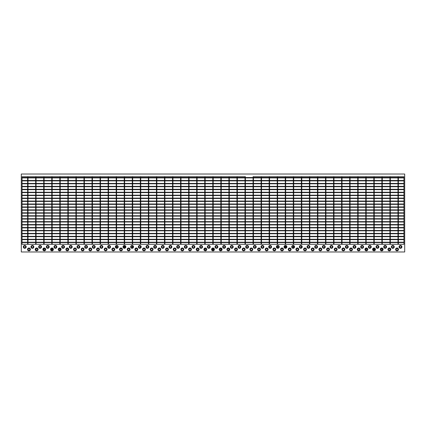 <?xml version="1.0" encoding="UTF-8"?>
<svg xmlns="http://www.w3.org/2000/svg" width="426" height="426" viewBox="0 0 426 426"><rect width="100%" height="100%" fill="white"/><g stroke="black" fill="none" stroke-linecap="round" stroke-linejoin="round"><path stroke-width="0.64" d="M253.449 244.311L253.065 244.311L253.065 176.705L253.449 176.705L253.449 244.311M261.5 244.311L261.117 244.311L261.117 176.705L261.5 176.705L261.5 244.311M269.551 244.311L269.168 244.311L269.168 176.705L269.551 176.705L269.551 244.311M269.551 246.18L269.551 247.554M277.603 244.311L277.219 244.311L277.219 176.705L277.603 176.705L277.603 244.311M277.219 246.18L277.219 247.554M277.603 245.994L277.603 247.74M285.654 244.311L285.271 244.311L285.271 176.705L285.654 176.705L285.654 244.311M285.271 245.994L285.271 247.74M285.654 245.994L285.654 247.74M293.706 244.311L293.322 244.311L293.322 176.705L293.706 176.705L293.706 244.311M293.322 245.994L293.322 247.74M293.706 246.18L293.706 247.554M301.757 244.311L301.374 244.311L301.374 176.705L301.757 176.705L301.757 244.311M301.374 246.18L301.374 247.554M309.808 244.311L309.425 244.311L309.425 176.705L309.808 176.705L309.808 244.311M317.86 244.311L317.476 244.311L317.476 176.705L317.86 176.705L317.86 244.311M325.911 244.311L325.528 244.311L325.528 176.705L325.911 176.705L325.911 244.311M333.963 244.311L333.579 244.311L333.579 176.705L333.963 176.705L333.963 244.311M342.014 244.311L341.631 244.311L341.631 176.705L342.014 176.705L342.014 244.311M350.065 244.311L349.682 244.311L349.682 176.705L350.065 176.705L350.065 244.311M358.117 244.311L357.733 244.311L357.733 176.705L358.117 176.705L358.117 244.311M358.117 248.736L358.117 250.11M403.933 212.808L22.067 212.808L22.067 213.192L403.933 213.192L403.933 212.808M403.933 209.869L22.067 209.869L22.067 210.252L403.933 210.252L403.933 209.869M403.933 206.929L22.067 206.929L22.067 207.313L403.933 207.313L403.933 206.929M403.933 203.99L22.067 203.99L22.067 204.374L403.933 204.374L403.933 203.99M403.933 201.051L22.067 201.051L22.067 201.434L403.933 201.434L403.933 201.051M403.933 198.111L22.067 198.111L22.067 198.495L403.933 198.495L403.933 198.111M403.933 195.172L22.067 195.172L22.067 195.555L403.933 195.555L403.933 195.172M403.933 192.232L22.067 192.232L22.067 192.616L403.933 192.616L403.933 192.232M403.933 189.293L22.067 189.293L22.067 189.676L403.933 189.676L403.933 189.293M403.933 186.354L22.067 186.354L22.067 186.737L403.933 186.737L403.933 186.354M403.933 183.414L22.067 183.414L22.067 183.798L403.933 183.798L403.933 183.414M398.374 180.89L403.933 180.89L403.933 180.475L22.067 180.475L22.067 180.89L27.626 180.89M403.933 180.858L22.067 180.858M403.933 180.475L403.933 177.535L22.067 177.535L22.067 180.475M403.933 177.919L22.067 177.919M403.933 215.748L22.067 215.748L22.067 216.131L403.933 216.131L403.933 215.748M403.933 218.687L22.067 218.687L22.067 219.07L403.933 219.07L403.933 218.687M403.933 221.626L22.067 221.626L22.067 222.01L403.933 222.01L403.933 221.626M366.168 244.311L365.785 244.311L365.785 176.705L366.168 176.705L366.168 244.311M365.785 248.736L365.785 250.11M366.168 248.55L366.168 250.296M374.22 244.311L373.836 244.311L373.836 176.705L374.22 176.705L374.22 244.311M373.836 248.55L373.836 250.296M374.22 248.55L374.22 250.296M382.271 244.311L381.888 244.311L381.888 176.705L382.271 176.705L382.271 244.311M381.888 248.55L381.888 250.296M382.271 248.736L382.271 250.11M390.322 244.311L389.939 244.311L389.939 176.705L390.322 176.705L390.322 244.311M389.939 248.736L389.939 250.11M398.374 244.311L397.99 244.311L397.99 176.705L398.374 176.705L398.374 244.311M172.935 244.311L172.551 244.311L172.551 176.705L172.935 176.705L172.935 244.311M164.883 244.311L164.5 244.311L164.5 176.705L164.883 176.705L164.883 244.311M156.832 244.311L156.448 244.311L156.448 176.705L156.832 176.705L156.832 244.311M148.78 244.311L148.397 244.311L148.397 176.705L148.78 176.705L148.78 244.311M140.729 244.311L140.346 244.311L140.346 176.705L140.729 176.705L140.729 244.311M140.346 246.18L140.346 247.554M132.678 244.311L132.294 244.311L132.294 176.705L132.678 176.705L132.678 244.311M132.294 245.994L132.294 247.74M132.678 246.18L132.678 247.554M124.626 244.311L124.243 244.311L124.243 176.705L124.626 176.705L124.626 244.311M124.243 245.994L124.243 247.74M124.626 245.994L124.626 247.74M116.575 244.311L116.191 244.311L116.191 176.705L116.575 176.705L116.575 244.311M116.191 246.18L116.191 247.554M116.575 245.994L116.575 247.74M108.523 244.311L108.14 244.311L108.14 176.705L108.523 176.705L108.523 244.311M108.523 246.18L108.523 247.554M403.933 224.566L22.067 224.566L22.067 224.949L403.933 224.949L403.933 224.566M403.933 227.505L22.067 227.505L22.067 227.889L403.933 227.889L403.933 227.505M403.933 230.445L22.067 230.445L22.067 230.828L403.933 230.828L403.933 230.445M400.483 245.972A0.895 0.895 0 0 0 399.588 246.867A0.895 0.895 0 0 0 400.483 247.762A0.895 0.895 0 0 0 401.377 246.867A0.895 0.895 0 0 0 400.483 245.972M400.483 247.799A0.932 0.932 0 0 0 401.414 246.867A0.932 0.932 0 0 0 400.483 245.935A0.932 0.932 0 0 0 399.551 246.867A0.932 0.932 0 0 0 400.483 247.799M400.483 248.31A1.443 1.443 0 0 0 401.926 246.867A1.443 1.443 0 0 0 400.483 245.424A1.443 1.443 0 0 0 399.04 246.867A1.443 1.443 0 0 0 400.483 248.31M392.815 245.972A0.895 0.895 0 0 0 391.92 246.867A0.895 0.895 0 0 0 392.815 247.762A0.895 0.895 0 0 0 393.709 246.867A0.895 0.895 0 0 0 392.815 245.972M392.815 247.799A0.932 0.932 0 0 0 393.746 246.867A0.932 0.932 0 0 0 392.815 245.935A0.932 0.932 0 0 0 391.883 246.867A0.932 0.932 0 0 0 392.815 247.799M392.815 248.31A1.443 1.443 0 0 0 394.258 246.867A1.443 1.443 0 0 0 392.815 245.424A1.443 1.443 0 0 0 391.372 246.867A1.443 1.443 0 0 0 392.815 248.31M385.147 245.972A0.895 0.895 0 0 0 384.252 246.867A0.895 0.895 0 0 0 385.147 247.762A0.895 0.895 0 0 0 386.041 246.867A0.895 0.895 0 0 0 385.147 245.972M385.147 247.799A0.932 0.932 0 0 0 386.078 246.867A0.932 0.932 0 0 0 385.147 245.935A0.932 0.932 0 0 0 384.215 246.867A0.932 0.932 0 0 0 385.147 247.799M385.147 248.31A1.443 1.443 0 0 0 386.59 246.867A1.443 1.443 0 0 0 385.147 245.424A1.443 1.443 0 0 0 383.704 246.867A1.443 1.443 0 0 0 385.147 248.31M377.479 245.972A0.895 0.895 0 0 0 376.584 246.867A0.895 0.895 0 0 0 377.479 247.762A0.895 0.895 0 0 0 378.373 246.867A0.895 0.895 0 0 0 377.479 245.972M377.479 247.799A0.932 0.932 0 0 0 378.41 246.867A0.932 0.932 0 0 0 377.479 245.935A0.932 0.932 0 0 0 376.547 246.867A0.932 0.932 0 0 0 377.479 247.799M377.479 248.31A1.443 1.443 0 0 0 378.922 246.867A1.443 1.443 0 0 0 377.479 245.424A1.443 1.443 0 0 0 376.036 246.867A1.443 1.443 0 0 0 377.479 248.31M369.811 245.972A0.895 0.895 0 0 0 368.916 246.867A0.895 0.895 0 0 0 369.811 247.762A0.895 0.895 0 0 0 370.705 246.867A0.895 0.895 0 0 0 369.811 245.972M369.811 247.799A0.932 0.932 0 0 0 370.742 246.867A0.932 0.932 0 0 0 369.811 245.935A0.932 0.932 0 0 0 368.879 246.867A0.932 0.932 0 0 0 369.811 247.799M369.811 248.31A1.443 1.443 0 0 0 371.254 246.867A1.443 1.443 0 0 0 369.811 245.424A1.443 1.443 0 0 0 368.368 246.867A1.443 1.443 0 0 0 369.811 248.31M362.143 245.972A0.895 0.895 0 0 0 361.248 246.867A0.895 0.895 0 0 0 362.143 247.762A0.895 0.895 0 0 0 363.037 246.867A0.895 0.895 0 0 0 362.143 245.972M362.143 247.799A0.932 0.932 0 0 0 363.074 246.867A0.932 0.932 0 0 0 362.143 245.935A0.932 0.932 0 0 0 361.211 246.867A0.932 0.932 0 0 0 362.143 247.799M362.143 248.31A1.443 1.443 0 0 0 363.586 246.867A1.443 1.443 0 0 0 362.143 245.424A1.443 1.443 0 0 0 360.7 246.867A1.443 1.443 0 0 0 362.143 248.31M354.475 245.972A0.895 0.895 0 0 0 353.58 246.867A0.895 0.895 0 0 0 354.475 247.762A0.895 0.895 0 0 0 355.369 246.867A0.895 0.895 0 0 0 354.475 245.972M354.475 247.799A0.932 0.932 0 0 0 355.406 246.867A0.932 0.932 0 0 0 354.475 245.935A0.932 0.932 0 0 0 353.543 246.867A0.932 0.932 0 0 0 354.475 247.799M354.475 248.31A1.443 1.443 0 0 0 355.918 246.867A1.443 1.443 0 0 0 354.475 245.424A1.443 1.443 0 0 0 353.032 246.867A1.443 1.443 0 0 0 354.475 248.31M346.807 245.972A0.895 0.895 0 0 0 345.912 246.867A0.895 0.895 0 0 0 346.807 247.762A0.895 0.895 0 0 0 347.701 246.867A0.895 0.895 0 0 0 346.807 245.972M346.807 247.799A0.932 0.932 0 0 0 347.738 246.867A0.932 0.932 0 0 0 346.807 245.935A0.932 0.932 0 0 0 345.875 246.867A0.932 0.932 0 0 0 346.807 247.799M346.807 248.31A1.443 1.443 0 0 0 348.25 246.867A1.443 1.443 0 0 0 346.807 245.424A1.443 1.443 0 0 0 345.364 246.867A1.443 1.443 0 0 0 346.807 248.31M339.139 245.972A0.895 0.895 0 0 0 338.244 246.867A0.895 0.895 0 0 0 339.139 247.762A0.895 0.895 0 0 0 340.033 246.867A0.895 0.895 0 0 0 339.139 245.972M339.139 247.799A0.932 0.932 0 0 0 340.07 246.867A0.932 0.932 0 0 0 339.139 245.935A0.932 0.932 0 0 0 338.207 246.867A0.932 0.932 0 0 0 339.139 247.799M339.139 248.31A1.443 1.443 0 0 0 340.582 246.867A1.443 1.443 0 0 0 339.139 245.424A1.443 1.443 0 0 0 337.696 246.867A1.443 1.443 0 0 0 339.139 248.31M331.471 245.972A0.895 0.895 0 0 0 330.576 246.867A0.895 0.895 0 0 0 331.471 247.762A0.895 0.895 0 0 0 332.365 246.867A0.895 0.895 0 0 0 331.471 245.972M331.471 247.799A0.932 0.932 0 0 0 332.402 246.867A0.932 0.932 0 0 0 331.471 245.935A0.932 0.932 0 0 0 330.539 246.867A0.932 0.932 0 0 0 331.471 247.799M331.471 248.31A1.443 1.443 0 0 0 332.914 246.867A1.443 1.443 0 0 0 331.471 245.424A1.443 1.443 0 0 0 330.028 246.867A1.443 1.443 0 0 0 331.471 248.31M323.803 245.972A0.895 0.895 0 0 0 322.908 246.867A0.895 0.895 0 0 0 323.803 247.762A0.895 0.895 0 0 0 324.697 246.867A0.895 0.895 0 0 0 323.803 245.972M323.803 247.799A0.932 0.932 0 0 0 324.734 246.867A0.932 0.932 0 0 0 323.803 245.935A0.932 0.932 0 0 0 322.871 246.867A0.932 0.932 0 0 0 323.803 247.799M323.803 248.31A1.443 1.443 0 0 0 325.246 246.867A1.443 1.443 0 0 0 323.803 245.424A1.443 1.443 0 0 0 322.36 246.867A1.443 1.443 0 0 0 323.803 248.31M316.135 245.972A0.895 0.895 0 0 0 315.24 246.867A0.895 0.895 0 0 0 316.135 247.762A0.895 0.895 0 0 0 317.029 246.867A0.895 0.895 0 0 0 316.135 245.972M316.135 247.799A0.932 0.932 0 0 0 317.066 246.867A0.932 0.932 0 0 0 316.135 245.935A0.932 0.932 0 0 0 315.203 246.867A0.932 0.932 0 0 0 316.135 247.799M316.135 248.31A1.443 1.443 0 0 0 317.578 246.867A1.443 1.443 0 0 0 316.135 245.424A1.443 1.443 0 0 0 314.692 246.867A1.443 1.443 0 0 0 316.135 248.31M308.467 245.972A0.895 0.895 0 0 0 307.572 246.867A0.895 0.895 0 0 0 308.467 247.762A0.895 0.895 0 0 0 309.361 246.867A0.895 0.895 0 0 0 308.467 245.972M308.467 247.799A0.932 0.932 0 0 0 309.398 246.867A0.932 0.932 0 0 0 308.467 245.935A0.932 0.932 0 0 0 307.535 246.867A0.932 0.932 0 0 0 308.467 247.799M308.467 248.31A1.443 1.443 0 0 0 309.91 246.867A1.443 1.443 0 0 0 308.467 245.424A1.443 1.443 0 0 0 307.024 246.867A1.443 1.443 0 0 0 308.467 248.31M300.799 245.972A0.895 0.895 0 0 0 299.904 246.867A0.895 0.895 0 0 0 300.799 247.762A0.895 0.895 0 0 0 301.693 246.867A0.895 0.895 0 0 0 300.799 245.972M300.799 247.799A0.932 0.932 0 0 0 301.73 246.867A0.932 0.932 0 0 0 300.799 245.935A0.932 0.932 0 0 0 299.867 246.867A0.932 0.932 0 0 0 300.799 247.799M300.799 248.31A1.443 1.443 0 0 0 302.242 246.867A1.443 1.443 0 0 0 300.799 245.424A1.443 1.443 0 0 0 299.356 246.867A1.443 1.443 0 0 0 300.799 248.31M293.131 245.972A0.895 0.895 0 0 0 292.236 246.867A0.895 0.895 0 0 0 293.131 247.762A0.895 0.895 0 0 0 294.025 246.867A0.895 0.895 0 0 0 293.131 245.972M293.131 247.799A0.932 0.932 0 0 0 294.062 246.867A0.932 0.932 0 0 0 293.131 245.935A0.932 0.932 0 0 0 292.199 246.867A0.932 0.932 0 0 0 293.131 247.799M293.131 248.31A1.443 1.443 0 0 0 294.574 246.867A1.443 1.443 0 0 0 293.131 245.424A1.443 1.443 0 0 0 291.688 246.867A1.443 1.443 0 0 0 293.131 248.31M285.463 245.972A0.895 0.895 0 0 0 284.568 246.867A0.895 0.895 0 0 0 285.463 247.762A0.895 0.895 0 0 0 286.357 246.867A0.895 0.895 0 0 0 285.463 245.972M285.463 247.799A0.932 0.932 0 0 0 286.394 246.867A0.932 0.932 0 0 0 285.463 245.935A0.932 0.932 0 0 0 284.531 246.867A0.932 0.932 0 0 0 285.463 247.799M285.463 248.31A1.443 1.443 0 0 0 286.906 246.867A1.443 1.443 0 0 0 285.463 245.424A1.443 1.443 0 0 0 284.02 246.867A1.443 1.443 0 0 0 285.463 248.31M277.795 245.972A0.895 0.895 0 0 0 276.9 246.867A0.895 0.895 0 0 0 277.795 247.762A0.895 0.895 0 0 0 278.689 246.867A0.895 0.895 0 0 0 277.795 245.972M277.795 247.799A0.932 0.932 0 0 0 278.726 246.867A0.932 0.932 0 0 0 277.795 245.935A0.932 0.932 0 0 0 276.863 246.867A0.932 0.932 0 0 0 277.795 247.799M277.795 248.31A1.443 1.443 0 0 0 279.238 246.867A1.443 1.443 0 0 0 277.795 245.424A1.443 1.443 0 0 0 276.352 246.867A1.443 1.443 0 0 0 277.795 248.31M270.127 245.972A0.895 0.895 0 0 0 269.232 246.867A0.895 0.895 0 0 0 270.127 247.762A0.895 0.895 0 0 0 271.021 246.867A0.895 0.895 0 0 0 270.127 245.972M270.127 247.799A0.932 0.932 0 0 0 271.058 246.867A0.932 0.932 0 0 0 270.127 245.935A0.932 0.932 0 0 0 269.195 246.867A0.932 0.932 0 0 0 270.127 247.799M270.127 248.31A1.443 1.443 0 0 0 271.57 246.867A1.443 1.443 0 0 0 270.127 245.424A1.443 1.443 0 0 0 268.684 246.867A1.443 1.443 0 0 0 270.127 248.31M262.459 245.972A0.895 0.895 0 0 0 261.564 246.867A0.895 0.895 0 0 0 262.459 247.762A0.895 0.895 0 0 0 263.353 246.867A0.895 0.895 0 0 0 262.459 245.972M262.459 247.799A0.932 0.932 0 0 0 263.39 246.867A0.932 0.932 0 0 0 262.459 245.935A0.932 0.932 0 0 0 261.527 246.867A0.932 0.932 0 0 0 262.459 247.799M262.459 248.31A1.443 1.443 0 0 0 263.902 246.867A1.443 1.443 0 0 0 262.459 245.424A1.443 1.443 0 0 0 261.016 246.867A1.443 1.443 0 0 0 262.459 248.31M254.791 245.972A0.895 0.895 0 0 0 253.896 246.867A0.895 0.895 0 0 0 254.791 247.762A0.895 0.895 0 0 0 255.685 246.867A0.895 0.895 0 0 0 254.791 245.972M254.791 247.799A0.932 0.932 0 0 0 255.722 246.867A0.932 0.932 0 0 0 254.791 245.935A0.932 0.932 0 0 0 253.859 246.867A0.932 0.932 0 0 0 254.791 247.799M254.791 248.31A1.443 1.443 0 0 0 256.234 246.867A1.443 1.443 0 0 0 254.791 245.424A1.443 1.443 0 0 0 253.348 246.867A1.443 1.443 0 0 0 254.791 248.31M247.123 245.972A0.895 0.895 0 0 0 246.228 246.867A0.895 0.895 0 0 0 247.123 247.762A0.895 0.895 0 0 0 248.017 246.867A0.895 0.895 0 0 0 247.123 245.972M247.123 247.799A0.932 0.932 0 0 0 248.054 246.867A0.932 0.932 0 0 0 247.123 245.935A0.932 0.932 0 0 0 246.191 246.867A0.932 0.932 0 0 0 247.123 247.799M247.123 248.31A1.443 1.443 0 0 0 248.566 246.867A1.443 1.443 0 0 0 247.123 245.424A1.443 1.443 0 0 0 245.68 246.867A1.443 1.443 0 0 0 247.123 248.31M239.455 245.972A0.895 0.895 0 0 0 238.56 246.867A0.895 0.895 0 0 0 239.455 247.762A0.895 0.895 0 0 0 240.349 246.867A0.895 0.895 0 0 0 239.455 245.972M239.455 247.799A0.932 0.932 0 0 0 240.386 246.867A0.932 0.932 0 0 0 239.455 245.935A0.932 0.932 0 0 0 238.523 246.867A0.932 0.932 0 0 0 239.455 247.799M239.455 248.31A1.443 1.443 0 0 0 240.898 246.867A1.443 1.443 0 0 0 239.455 245.424A1.443 1.443 0 0 0 238.012 246.867A1.443 1.443 0 0 0 239.455 248.31M231.787 245.972A0.895 0.895 0 0 0 230.892 246.867A0.895 0.895 0 0 0 231.787 247.762A0.895 0.895 0 0 0 232.681 246.867A0.895 0.895 0 0 0 231.787 245.972M231.787 247.799A0.932 0.932 0 0 0 232.718 246.867A0.932 0.932 0 0 0 231.787 245.935A0.932 0.932 0 0 0 230.855 246.867A0.932 0.932 0 0 0 231.787 247.799M231.787 248.31A1.443 1.443 0 0 0 233.23 246.867A1.443 1.443 0 0 0 231.787 245.424A1.443 1.443 0 0 0 230.344 246.867A1.443 1.443 0 0 0 231.787 248.31M224.119 245.972A0.895 0.895 0 0 0 223.224 246.867A0.895 0.895 0 0 0 224.119 247.762A0.895 0.895 0 0 0 225.013 246.867A0.895 0.895 0 0 0 224.119 245.972M224.119 247.799A0.932 0.932 0 0 0 225.05 246.867A0.932 0.932 0 0 0 224.119 245.935A0.932 0.932 0 0 0 223.187 246.867A0.932 0.932 0 0 0 224.119 247.799M224.119 248.31A1.443 1.443 0 0 0 225.562 246.867A1.443 1.443 0 0 0 224.119 245.424A1.443 1.443 0 0 0 222.676 246.867A1.443 1.443 0 0 0 224.119 248.31M24.751 245.972A0.895 0.895 0 0 0 23.856 246.867A0.895 0.895 0 0 0 24.751 247.762A0.895 0.895 0 0 0 25.645 246.867A0.895 0.895 0 0 0 24.751 245.972M24.751 247.799A0.932 0.932 0 0 0 25.682 246.867A0.932 0.932 0 0 0 24.751 245.935A0.932 0.932 0 0 0 23.819 246.867A0.932 0.932 0 0 0 24.751 247.799M24.751 248.31A1.443 1.443 0 0 0 26.194 246.867A1.443 1.443 0 0 0 24.751 245.424A1.443 1.443 0 0 0 23.308 246.867A1.443 1.443 0 0 0 24.751 248.31M32.419 245.972A0.895 0.895 0 0 0 31.524 246.867A0.895 0.895 0 0 0 32.419 247.762A0.895 0.895 0 0 0 33.313 246.867A0.895 0.895 0 0 0 32.419 245.972M32.419 247.799A0.932 0.932 0 0 0 33.35 246.867A0.932 0.932 0 0 0 32.419 245.935A0.932 0.932 0 0 0 31.487 246.867A0.932 0.932 0 0 0 32.419 247.799M32.419 248.31A1.443 1.443 0 0 0 33.862 246.867A1.443 1.443 0 0 0 32.419 245.424A1.443 1.443 0 0 0 30.976 246.867A1.443 1.443 0 0 0 32.419 248.31M40.087 245.972A0.895 0.895 0 0 0 39.192 246.867A0.895 0.895 0 0 0 40.087 247.762A0.895 0.895 0 0 0 40.981 246.867A0.895 0.895 0 0 0 40.087 245.972M40.087 247.799A0.932 0.932 0 0 0 41.018 246.867A0.932 0.932 0 0 0 40.087 245.935A0.932 0.932 0 0 0 39.155 246.867A0.932 0.932 0 0 0 40.087 247.799M40.087 248.31A1.443 1.443 0 0 0 41.53 246.867A1.443 1.443 0 0 0 40.087 245.424A1.443 1.443 0 0 0 38.644 246.867A1.443 1.443 0 0 0 40.087 248.31M47.755 245.972A0.895 0.895 0 0 0 46.86 246.867A0.895 0.895 0 0 0 47.755 247.762A0.895 0.895 0 0 0 48.649 246.867A0.895 0.895 0 0 0 47.755 245.972M47.755 247.799A0.932 0.932 0 0 0 48.686 246.867A0.932 0.932 0 0 0 47.755 245.935A0.932 0.932 0 0 0 46.823 246.867A0.932 0.932 0 0 0 47.755 247.799M47.755 248.31A1.443 1.443 0 0 0 49.198 246.867A1.443 1.443 0 0 0 47.755 245.424A1.443 1.443 0 0 0 46.312 246.867A1.443 1.443 0 0 0 47.755 248.31M55.423 245.972A0.895 0.895 0 0 0 54.528 246.867A0.895 0.895 0 0 0 55.423 247.762A0.895 0.895 0 0 0 56.317 246.867A0.895 0.895 0 0 0 55.423 245.972M55.423 247.799A0.932 0.932 0 0 0 56.354 246.867A0.932 0.932 0 0 0 55.423 245.935A0.932 0.932 0 0 0 54.491 246.867A0.932 0.932 0 0 0 55.423 247.799M55.423 248.31A1.443 1.443 0 0 0 56.866 246.867A1.443 1.443 0 0 0 55.423 245.424A1.443 1.443 0 0 0 53.98 246.867A1.443 1.443 0 0 0 55.423 248.31M63.091 245.972A0.895 0.895 0 0 0 62.196 246.867A0.895 0.895 0 0 0 63.091 247.762A0.895 0.895 0 0 0 63.985 246.867A0.895 0.895 0 0 0 63.091 245.972M63.091 247.799A0.932 0.932 0 0 0 64.022 246.867A0.932 0.932 0 0 0 63.091 245.935A0.932 0.932 0 0 0 62.159 246.867A0.932 0.932 0 0 0 63.091 247.799M63.091 248.31A1.443 1.443 0 0 0 64.534 246.867A1.443 1.443 0 0 0 63.091 245.424A1.443 1.443 0 0 0 61.648 246.867A1.443 1.443 0 0 0 63.091 248.31M70.759 245.972A0.895 0.895 0 0 0 69.864 246.867A0.895 0.895 0 0 0 70.759 247.762A0.895 0.895 0 0 0 71.653 246.867A0.895 0.895 0 0 0 70.759 245.972M70.759 247.799A0.932 0.932 0 0 0 71.69 246.867A0.932 0.932 0 0 0 70.759 245.935A0.932 0.932 0 0 0 69.827 246.867A0.932 0.932 0 0 0 70.759 247.799M70.759 248.31A1.443 1.443 0 0 0 72.202 246.867A1.443 1.443 0 0 0 70.759 245.424A1.443 1.443 0 0 0 69.316 246.867A1.443 1.443 0 0 0 70.759 248.31M78.427 245.972A0.895 0.895 0 0 0 77.532 246.867A0.895 0.895 0 0 0 78.427 247.762A0.895 0.895 0 0 0 79.321 246.867A0.895 0.895 0 0 0 78.427 245.972M78.427 247.799A0.932 0.932 0 0 0 79.358 246.867A0.932 0.932 0 0 0 78.427 245.935A0.932 0.932 0 0 0 77.495 246.867A0.932 0.932 0 0 0 78.427 247.799M78.427 248.31A1.443 1.443 0 0 0 79.87 246.867A1.443 1.443 0 0 0 78.427 245.424A1.443 1.443 0 0 0 76.984 246.867A1.443 1.443 0 0 0 78.427 248.31M86.095 245.972A0.895 0.895 0 0 0 85.2 246.867A0.895 0.895 0 0 0 86.095 247.762A0.895 0.895 0 0 0 86.989 246.867A0.895 0.895 0 0 0 86.095 245.972M86.095 247.799A0.932 0.932 0 0 0 87.026 246.867A0.932 0.932 0 0 0 86.095 245.935A0.932 0.932 0 0 0 85.163 246.867A0.932 0.932 0 0 0 86.095 247.799M86.095 248.31A1.443 1.443 0 0 0 87.538 246.867A1.443 1.443 0 0 0 86.095 245.424A1.443 1.443 0 0 0 84.652 246.867A1.443 1.443 0 0 0 86.095 248.31M93.763 245.972A0.895 0.895 0 0 0 92.868 246.867A0.895 0.895 0 0 0 93.763 247.762A0.895 0.895 0 0 0 94.657 246.867A0.895 0.895 0 0 0 93.763 245.972M93.763 247.799A0.932 0.932 0 0 0 94.694 246.867A0.932 0.932 0 0 0 93.763 245.935A0.932 0.932 0 0 0 92.831 246.867A0.932 0.932 0 0 0 93.763 247.799M93.763 248.31A1.443 1.443 0 0 0 95.206 246.867A1.443 1.443 0 0 0 93.763 245.424A1.443 1.443 0 0 0 92.32 246.867A1.443 1.443 0 0 0 93.763 248.31M101.431 245.972A0.895 0.895 0 0 0 100.536 246.867A0.895 0.895 0 0 0 101.431 247.762A0.895 0.895 0 0 0 102.325 246.867A0.895 0.895 0 0 0 101.431 245.972M101.431 247.799A0.932 0.932 0 0 0 102.362 246.867A0.932 0.932 0 0 0 101.431 245.935A0.932 0.932 0 0 0 100.499 246.867A0.932 0.932 0 0 0 101.431 247.799M101.431 248.31A1.443 1.443 0 0 0 102.874 246.867A1.443 1.443 0 0 0 101.431 245.424A1.443 1.443 0 0 0 99.988 246.867A1.443 1.443 0 0 0 101.431 248.31M109.099 245.972A0.895 0.895 0 0 0 108.204 246.867A0.895 0.895 0 0 0 109.099 247.762A0.895 0.895 0 0 0 109.993 246.867A0.895 0.895 0 0 0 109.099 245.972M109.099 247.799A0.932 0.932 0 0 0 110.03 246.867A0.932 0.932 0 0 0 109.099 245.935A0.932 0.932 0 0 0 108.167 246.867A0.932 0.932 0 0 0 109.099 247.799M109.099 248.31A1.443 1.443 0 0 0 110.542 246.867A1.443 1.443 0 0 0 109.099 245.424A1.443 1.443 0 0 0 107.656 246.867A1.443 1.443 0 0 0 109.099 248.31M116.767 245.972A0.895 0.895 0 0 0 115.872 246.867A0.895 0.895 0 0 0 116.767 247.762A0.895 0.895 0 0 0 117.661 246.867A0.895 0.895 0 0 0 116.767 245.972M116.767 247.799A0.932 0.932 0 0 0 117.698 246.867A0.932 0.932 0 0 0 116.767 245.935A0.932 0.932 0 0 0 115.835 246.867A0.932 0.932 0 0 0 116.767 247.799M116.767 248.31A1.443 1.443 0 0 0 118.21 246.867A1.443 1.443 0 0 0 116.767 245.424A1.443 1.443 0 0 0 115.324 246.867A1.443 1.443 0 0 0 116.767 248.31M124.435 245.972A0.895 0.895 0 0 0 123.54 246.867A0.895 0.895 0 0 0 124.435 247.762A0.895 0.895 0 0 0 125.329 246.867A0.895 0.895 0 0 0 124.435 245.972M124.435 247.799A0.932 0.932 0 0 0 125.366 246.867A0.932 0.932 0 0 0 124.435 245.935A0.932 0.932 0 0 0 123.503 246.867A0.932 0.932 0 0 0 124.435 247.799M124.435 248.31A1.443 1.443 0 0 0 125.878 246.867A1.443 1.443 0 0 0 124.435 245.424A1.443 1.443 0 0 0 122.992 246.867A1.443 1.443 0 0 0 124.435 248.31M132.103 245.972A0.895 0.895 0 0 0 131.208 246.867A0.895 0.895 0 0 0 132.103 247.762A0.895 0.895 0 0 0 132.997 246.867A0.895 0.895 0 0 0 132.103 245.972M132.103 247.799A0.932 0.932 0 0 0 133.034 246.867A0.932 0.932 0 0 0 132.103 245.935A0.932 0.932 0 0 0 131.171 246.867A0.932 0.932 0 0 0 132.103 247.799M132.103 248.31A1.443 1.443 0 0 0 133.546 246.867A1.443 1.443 0 0 0 132.103 245.424A1.443 1.443 0 0 0 130.66 246.867A1.443 1.443 0 0 0 132.103 248.31M139.771 245.972A0.895 0.895 0 0 0 138.876 246.867A0.895 0.895 0 0 0 139.771 247.762A0.895 0.895 0 0 0 140.665 246.867A0.895 0.895 0 0 0 139.771 245.972M139.771 247.799A0.932 0.932 0 0 0 140.702 246.867A0.932 0.932 0 0 0 139.771 245.935A0.932 0.932 0 0 0 138.839 246.867A0.932 0.932 0 0 0 139.771 247.799M139.771 248.31A1.443 1.443 0 0 0 141.214 246.867A1.443 1.443 0 0 0 139.771 245.424A1.443 1.443 0 0 0 138.328 246.867A1.443 1.443 0 0 0 139.771 248.31M147.439 245.972A0.895 0.895 0 0 0 146.544 246.867A0.895 0.895 0 0 0 147.439 247.762A0.895 0.895 0 0 0 148.333 246.867A0.895 0.895 0 0 0 147.439 245.972M147.439 247.799A0.932 0.932 0 0 0 148.37 246.867A0.932 0.932 0 0 0 147.439 245.935A0.932 0.932 0 0 0 146.507 246.867A0.932 0.932 0 0 0 147.439 247.799M147.439 248.31A1.443 1.443 0 0 0 148.882 246.867A1.443 1.443 0 0 0 147.439 245.424A1.443 1.443 0 0 0 145.996 246.867A1.443 1.443 0 0 0 147.439 248.31M155.107 245.972A0.895 0.895 0 0 0 154.212 246.867A0.895 0.895 0 0 0 155.107 247.762A0.895 0.895 0 0 0 156.001 246.867A0.895 0.895 0 0 0 155.107 245.972M155.107 247.799A0.932 0.932 0 0 0 156.038 246.867A0.932 0.932 0 0 0 155.107 245.935A0.932 0.932 0 0 0 154.175 246.867A0.932 0.932 0 0 0 155.107 247.799M155.107 248.31A1.443 1.443 0 0 0 156.55 246.867A1.443 1.443 0 0 0 155.107 245.424A1.443 1.443 0 0 0 153.664 246.867A1.443 1.443 0 0 0 155.107 248.31M162.775 245.972A0.895 0.895 0 0 0 161.88 246.867A0.895 0.895 0 0 0 162.775 247.762A0.895 0.895 0 0 0 163.669 246.867A0.895 0.895 0 0 0 162.775 245.972M162.775 247.799A0.932 0.932 0 0 0 163.706 246.867A0.932 0.932 0 0 0 162.775 245.935A0.932 0.932 0 0 0 161.843 246.867A0.932 0.932 0 0 0 162.775 247.799M162.775 248.31A1.443 1.443 0 0 0 164.218 246.867A1.443 1.443 0 0 0 162.775 245.424A1.443 1.443 0 0 0 161.332 246.867A1.443 1.443 0 0 0 162.775 248.31M170.443 245.972A0.895 0.895 0 0 0 169.548 246.867A0.895 0.895 0 0 0 170.443 247.762A0.895 0.895 0 0 0 171.337 246.867A0.895 0.895 0 0 0 170.443 245.972M170.443 247.799A0.932 0.932 0 0 0 171.374 246.867A0.932 0.932 0 0 0 170.443 245.935A0.932 0.932 0 0 0 169.511 246.867A0.932 0.932 0 0 0 170.443 247.799M170.443 248.31A1.443 1.443 0 0 0 171.886 246.867A1.443 1.443 0 0 0 170.443 245.424A1.443 1.443 0 0 0 169 246.867A1.443 1.443 0 0 0 170.443 248.31M178.111 245.972A0.895 0.895 0 0 0 177.216 246.867A0.895 0.895 0 0 0 178.111 247.762A0.895 0.895 0 0 0 179.005 246.867A0.895 0.895 0 0 0 178.111 245.972M178.111 247.799A0.932 0.932 0 0 0 179.042 246.867A0.932 0.932 0 0 0 178.111 245.935A0.932 0.932 0 0 0 177.179 246.867A0.932 0.932 0 0 0 178.111 247.799M178.111 248.31A1.443 1.443 0 0 0 179.554 246.867A1.443 1.443 0 0 0 178.111 245.424A1.443 1.443 0 0 0 176.668 246.867A1.443 1.443 0 0 0 178.111 248.31M185.779 245.972A0.895 0.895 0 0 0 184.884 246.867A0.895 0.895 0 0 0 185.779 247.762A0.895 0.895 0 0 0 186.673 246.867A0.895 0.895 0 0 0 185.779 245.972M185.779 247.799A0.932 0.932 0 0 0 186.71 246.867A0.932 0.932 0 0 0 185.779 245.935A0.932 0.932 0 0 0 184.847 246.867A0.932 0.932 0 0 0 185.779 247.799M185.779 248.31A1.443 1.443 0 0 0 187.222 246.867A1.443 1.443 0 0 0 185.779 245.424A1.443 1.443 0 0 0 184.336 246.867A1.443 1.443 0 0 0 185.779 248.31M193.447 245.972A0.895 0.895 0 0 0 192.552 246.867A0.895 0.895 0 0 0 193.447 247.762A0.895 0.895 0 0 0 194.341 246.867A0.895 0.895 0 0 0 193.447 245.972M193.447 247.799A0.932 0.932 0 0 0 194.378 246.867A0.932 0.932 0 0 0 193.447 245.935A0.932 0.932 0 0 0 192.515 246.867A0.932 0.932 0 0 0 193.447 247.799M193.447 248.31A1.443 1.443 0 0 0 194.89 246.867A1.443 1.443 0 0 0 193.447 245.424A1.443 1.443 0 0 0 192.004 246.867A1.443 1.443 0 0 0 193.447 248.31M201.115 245.972A0.895 0.895 0 0 0 200.22 246.867A0.895 0.895 0 0 0 201.115 247.762A0.895 0.895 0 0 0 202.009 246.867A0.895 0.895 0 0 0 201.115 245.972M201.115 247.799A0.932 0.932 0 0 0 202.046 246.867A0.932 0.932 0 0 0 201.115 245.935A0.932 0.932 0 0 0 200.183 246.867A0.932 0.932 0 0 0 201.115 247.799M201.115 248.31A1.443 1.443 0 0 0 202.558 246.867A1.443 1.443 0 0 0 201.115 245.424A1.443 1.443 0 0 0 199.672 246.867A1.443 1.443 0 0 0 201.115 248.31M208.783 245.972A0.895 0.895 0 0 0 207.888 246.867A0.895 0.895 0 0 0 208.783 247.762A0.895 0.895 0 0 0 209.677 246.867A0.895 0.895 0 0 0 208.783 245.972M208.783 247.799A0.932 0.932 0 0 0 209.714 246.867A0.932 0.932 0 0 0 208.783 245.935A0.932 0.932 0 0 0 207.851 246.867A0.932 0.932 0 0 0 208.783 247.799M208.783 248.31A1.443 1.443 0 0 0 210.226 246.867A1.443 1.443 0 0 0 208.783 245.424A1.443 1.443 0 0 0 207.34 246.867A1.443 1.443 0 0 0 208.783 248.31M216.451 245.972A0.895 0.895 0 0 0 215.556 246.867A0.895 0.895 0 0 0 216.451 247.762A0.895 0.895 0 0 0 217.345 246.867A0.895 0.895 0 0 0 216.451 245.972M216.451 247.799A0.932 0.932 0 0 0 217.382 246.867A0.932 0.932 0 0 0 216.451 245.935A0.932 0.932 0 0 0 215.519 246.867A0.932 0.932 0 0 0 216.451 247.799M216.451 248.31A1.443 1.443 0 0 0 217.894 246.867A1.443 1.443 0 0 0 216.451 245.424A1.443 1.443 0 0 0 215.008 246.867A1.443 1.443 0 0 0 216.451 248.31M397.032 250.318A0.895 0.895 0 0 1 396.137 249.423A0.895 0.895 0 0 1 397.032 248.528A0.895 0.895 0 0 1 397.927 249.423A0.895 0.895 0 0 1 397.032 250.318M397.032 248.491A0.932 0.932 0 0 1 397.964 249.423A0.932 0.932 0 0 1 397.032 250.355A0.932 0.932 0 0 1 396.1 249.423A0.932 0.932 0 0 1 397.032 248.491M397.032 247.98A1.443 1.443 0 0 1 398.475 249.423A1.443 1.443 0 0 1 397.032 250.866A1.443 1.443 0 0 1 395.589 249.423A1.443 1.443 0 0 1 397.032 247.98M389.364 250.318A0.895 0.895 0 0 1 388.469 249.423A0.895 0.895 0 0 1 389.364 248.528A0.895 0.895 0 0 1 390.259 249.423A0.895 0.895 0 0 1 389.364 250.318M389.364 248.491A0.932 0.932 0 0 1 390.296 249.423A0.932 0.932 0 0 1 389.364 250.355A0.932 0.932 0 0 1 388.432 249.423A0.932 0.932 0 0 1 389.364 248.491M389.364 247.98A1.443 1.443 0 0 1 390.807 249.423A1.443 1.443 0 0 1 389.364 250.866A1.443 1.443 0 0 1 387.921 249.423A1.443 1.443 0 0 1 389.364 247.98M381.696 250.318A0.895 0.895 0 0 1 380.801 249.423A0.895 0.895 0 0 1 381.696 248.528A0.895 0.895 0 0 1 382.591 249.423A0.895 0.895 0 0 1 381.696 250.318M381.696 248.491A0.932 0.932 0 0 1 382.628 249.423A0.932 0.932 0 0 1 381.696 250.355A0.932 0.932 0 0 1 380.764 249.423A0.932 0.932 0 0 1 381.696 248.491M381.696 247.98A1.443 1.443 0 0 1 383.139 249.423A1.443 1.443 0 0 1 381.696 250.866A1.443 1.443 0 0 1 380.253 249.423A1.443 1.443 0 0 1 381.696 247.98M374.028 250.318A0.895 0.895 0 0 1 373.133 249.423A0.895 0.895 0 0 1 374.028 248.528A0.895 0.895 0 0 1 374.923 249.423A0.895 0.895 0 0 1 374.028 250.318M374.028 248.491A0.932 0.932 0 0 1 374.96 249.423A0.932 0.932 0 0 1 374.028 250.355A0.932 0.932 0 0 1 373.096 249.423A0.932 0.932 0 0 1 374.028 248.491M374.028 247.98A1.443 1.443 0 0 1 375.471 249.423A1.443 1.443 0 0 1 374.028 250.866A1.443 1.443 0 0 1 372.585 249.423A1.443 1.443 0 0 1 374.028 247.98M366.36 250.318A0.895 0.895 0 0 1 365.465 249.423A0.895 0.895 0 0 1 366.36 248.528A0.895 0.895 0 0 1 367.255 249.423A0.895 0.895 0 0 1 366.36 250.318M366.36 248.491A0.932 0.932 0 0 1 367.292 249.423A0.932 0.932 0 0 1 366.36 250.355A0.932 0.932 0 0 1 365.428 249.423A0.932 0.932 0 0 1 366.36 248.491M366.36 247.98A1.443 1.443 0 0 1 367.803 249.423A1.443 1.443 0 0 1 366.36 250.866A1.443 1.443 0 0 1 364.917 249.423A1.443 1.443 0 0 1 366.36 247.98M358.692 250.318A0.895 0.895 0 0 1 357.797 249.423A0.895 0.895 0 0 1 358.692 248.528A0.895 0.895 0 0 1 359.587 249.423A0.895 0.895 0 0 1 358.692 250.318M358.692 248.491A0.932 0.932 0 0 1 359.624 249.423A0.932 0.932 0 0 1 358.692 250.355A0.932 0.932 0 0 1 357.76 249.423A0.932 0.932 0 0 1 358.692 248.491M358.692 247.98A1.443 1.443 0 0 1 360.135 249.423A1.443 1.443 0 0 1 358.692 250.866A1.443 1.443 0 0 1 357.249 249.423A1.443 1.443 0 0 1 358.692 247.98M351.024 250.318A0.895 0.895 0 0 1 350.129 249.423A0.895 0.895 0 0 1 351.024 248.528A0.895 0.895 0 0 1 351.919 249.423A0.895 0.895 0 0 1 351.024 250.318M351.024 248.491A0.932 0.932 0 0 1 351.956 249.423A0.932 0.932 0 0 1 351.024 250.355A0.932 0.932 0 0 1 350.092 249.423A0.932 0.932 0 0 1 351.024 248.491M351.024 247.98A1.443 1.443 0 0 1 352.467 249.423A1.443 1.443 0 0 1 351.024 250.866A1.443 1.443 0 0 1 349.581 249.423A1.443 1.443 0 0 1 351.024 247.98M343.356 250.318A0.895 0.895 0 0 1 342.461 249.423A0.895 0.895 0 0 1 343.356 248.528A0.895 0.895 0 0 1 344.251 249.423A0.895 0.895 0 0 1 343.356 250.318M343.356 248.491A0.932 0.932 0 0 1 344.288 249.423A0.932 0.932 0 0 1 343.356 250.355A0.932 0.932 0 0 1 342.424 249.423A0.932 0.932 0 0 1 343.356 248.491M343.356 247.98A1.443 1.443 0 0 1 344.799 249.423A1.443 1.443 0 0 1 343.356 250.866A1.443 1.443 0 0 1 341.913 249.423A1.443 1.443 0 0 1 343.356 247.98M335.688 250.318A0.895 0.895 0 0 1 334.793 249.423A0.895 0.895 0 0 1 335.688 248.528A0.895 0.895 0 0 1 336.583 249.423A0.895 0.895 0 0 1 335.688 250.318M335.688 248.491A0.932 0.932 0 0 1 336.62 249.423A0.932 0.932 0 0 1 335.688 250.355A0.932 0.932 0 0 1 334.756 249.423A0.932 0.932 0 0 1 335.688 248.491M335.688 247.98A1.443 1.443 0 0 1 337.131 249.423A1.443 1.443 0 0 1 335.688 250.866A1.443 1.443 0 0 1 334.245 249.423A1.443 1.443 0 0 1 335.688 247.98M328.02 250.318A0.895 0.895 0 0 1 327.125 249.423A0.895 0.895 0 0 1 328.02 248.528A0.895 0.895 0 0 1 328.915 249.423A0.895 0.895 0 0 1 328.02 250.318M328.02 248.491A0.932 0.932 0 0 1 328.952 249.423A0.932 0.932 0 0 1 328.02 250.355A0.932 0.932 0 0 1 327.088 249.423A0.932 0.932 0 0 1 328.02 248.491M328.02 247.98A1.443 1.443 0 0 1 329.463 249.423A1.443 1.443 0 0 1 328.02 250.866A1.443 1.443 0 0 1 326.577 249.423A1.443 1.443 0 0 1 328.02 247.98M320.352 250.318A0.895 0.895 0 0 1 319.457 249.423A0.895 0.895 0 0 1 320.352 248.528A0.895 0.895 0 0 1 321.247 249.423A0.895 0.895 0 0 1 320.352 250.318M320.352 248.491A0.932 0.932 0 0 1 321.284 249.423A0.932 0.932 0 0 1 320.352 250.355A0.932 0.932 0 0 1 319.42 249.423A0.932 0.932 0 0 1 320.352 248.491M320.352 247.98A1.443 1.443 0 0 1 321.795 249.423A1.443 1.443 0 0 1 320.352 250.866A1.443 1.443 0 0 1 318.909 249.423A1.443 1.443 0 0 1 320.352 247.98M312.684 250.318A0.895 0.895 0 0 1 311.789 249.423A0.895 0.895 0 0 1 312.684 248.528A0.895 0.895 0 0 1 313.579 249.423A0.895 0.895 0 0 1 312.684 250.318M312.684 248.491A0.932 0.932 0 0 1 313.616 249.423A0.932 0.932 0 0 1 312.684 250.355A0.932 0.932 0 0 1 311.752 249.423A0.932 0.932 0 0 1 312.684 248.491M312.684 247.98A1.443 1.443 0 0 1 314.127 249.423A1.443 1.443 0 0 1 312.684 250.866A1.443 1.443 0 0 1 311.241 249.423A1.443 1.443 0 0 1 312.684 247.98M305.016 250.318A0.895 0.895 0 0 1 304.121 249.423A0.895 0.895 0 0 1 305.016 248.528A0.895 0.895 0 0 1 305.911 249.423A0.895 0.895 0 0 1 305.016 250.318M305.016 248.491A0.932 0.932 0 0 1 305.948 249.423A0.932 0.932 0 0 1 305.016 250.355A0.932 0.932 0 0 1 304.084 249.423A0.932 0.932 0 0 1 305.016 248.491M305.016 247.98A1.443 1.443 0 0 1 306.459 249.423A1.443 1.443 0 0 1 305.016 250.866A1.443 1.443 0 0 1 303.573 249.423A1.443 1.443 0 0 1 305.016 247.98M297.348 250.318A0.895 0.895 0 0 1 296.453 249.423A0.895 0.895 0 0 1 297.348 248.528A0.895 0.895 0 0 1 298.243 249.423A0.895 0.895 0 0 1 297.348 250.318M297.348 248.491A0.932 0.932 0 0 1 298.28 249.423A0.932 0.932 0 0 1 297.348 250.355A0.932 0.932 0 0 1 296.416 249.423A0.932 0.932 0 0 1 297.348 248.491M297.348 247.98A1.443 1.443 0 0 1 298.791 249.423A1.443 1.443 0 0 1 297.348 250.866A1.443 1.443 0 0 1 295.905 249.423A1.443 1.443 0 0 1 297.348 247.98M289.68 250.318A0.895 0.895 0 0 1 288.785 249.423A0.895 0.895 0 0 1 289.68 248.528A0.895 0.895 0 0 1 290.575 249.423A0.895 0.895 0 0 1 289.68 250.318M289.68 248.491A0.932 0.932 0 0 1 290.612 249.423A0.932 0.932 0 0 1 289.68 250.355A0.932 0.932 0 0 1 288.748 249.423A0.932 0.932 0 0 1 289.68 248.491M289.68 247.98A1.443 1.443 0 0 1 291.123 249.423A1.443 1.443 0 0 1 289.68 250.866A1.443 1.443 0 0 1 288.237 249.423A1.443 1.443 0 0 1 289.68 247.98M282.012 250.318A0.895 0.895 0 0 1 281.117 249.423A0.895 0.895 0 0 1 282.012 248.528A0.895 0.895 0 0 1 282.907 249.423A0.895 0.895 0 0 1 282.012 250.318M282.012 248.491A0.932 0.932 0 0 1 282.944 249.423A0.932 0.932 0 0 1 282.012 250.355A0.932 0.932 0 0 1 281.08 249.423A0.932 0.932 0 0 1 282.012 248.491M282.012 247.98A1.443 1.443 0 0 1 283.455 249.423A1.443 1.443 0 0 1 282.012 250.866A1.443 1.443 0 0 1 280.569 249.423A1.443 1.443 0 0 1 282.012 247.98M274.344 250.318A0.895 0.895 0 0 1 273.449 249.423A0.895 0.895 0 0 1 274.344 248.528A0.895 0.895 0 0 1 275.239 249.423A0.895 0.895 0 0 1 274.344 250.318M274.344 248.491A0.932 0.932 0 0 1 275.276 249.423A0.932 0.932 0 0 1 274.344 250.355A0.932 0.932 0 0 1 273.412 249.423A0.932 0.932 0 0 1 274.344 248.491M274.344 247.98A1.443 1.443 0 0 1 275.787 249.423A1.443 1.443 0 0 1 274.344 250.866A1.443 1.443 0 0 1 272.901 249.423A1.443 1.443 0 0 1 274.344 247.98M266.676 250.318A0.895 0.895 0 0 1 265.781 249.423A0.895 0.895 0 0 1 266.676 248.528A0.895 0.895 0 0 1 267.571 249.423A0.895 0.895 0 0 1 266.676 250.318M266.676 248.491A0.932 0.932 0 0 1 267.608 249.423A0.932 0.932 0 0 1 266.676 250.355A0.932 0.932 0 0 1 265.744 249.423A0.932 0.932 0 0 1 266.676 248.491M266.676 247.98A1.443 1.443 0 0 1 268.119 249.423A1.443 1.443 0 0 1 266.676 250.866A1.443 1.443 0 0 1 265.233 249.423A1.443 1.443 0 0 1 266.676 247.98M259.008 250.318A0.895 0.895 0 0 1 258.113 249.423A0.895 0.895 0 0 1 259.008 248.528A0.895 0.895 0 0 1 259.903 249.423A0.895 0.895 0 0 1 259.008 250.318M259.008 248.491A0.932 0.932 0 0 1 259.94 249.423A0.932 0.932 0 0 1 259.008 250.355A0.932 0.932 0 0 1 258.076 249.423A0.932 0.932 0 0 1 259.008 248.491M259.008 247.98A1.443 1.443 0 0 1 260.451 249.423A1.443 1.443 0 0 1 259.008 250.866A1.443 1.443 0 0 1 257.565 249.423A1.443 1.443 0 0 1 259.008 247.98M251.34 250.318A0.895 0.895 0 0 1 250.445 249.423A0.895 0.895 0 0 1 251.34 248.528A0.895 0.895 0 0 1 252.235 249.423A0.895 0.895 0 0 1 251.34 250.318M251.34 248.491A0.932 0.932 0 0 1 252.272 249.423A0.932 0.932 0 0 1 251.34 250.355A0.932 0.932 0 0 1 250.408 249.423A0.932 0.932 0 0 1 251.34 248.491M251.34 247.98A1.443 1.443 0 0 1 252.783 249.423A1.443 1.443 0 0 1 251.34 250.866A1.443 1.443 0 0 1 249.897 249.423A1.443 1.443 0 0 1 251.34 247.98M243.672 250.318A0.895 0.895 0 0 1 242.777 249.423A0.895 0.895 0 0 1 243.672 248.528A0.895 0.895 0 0 1 244.567 249.423A0.895 0.895 0 0 1 243.672 250.318M243.672 248.491A0.932 0.932 0 0 1 244.604 249.423A0.932 0.932 0 0 1 243.672 250.355A0.932 0.932 0 0 1 242.74 249.423A0.932 0.932 0 0 1 243.672 248.491M243.672 247.98A1.443 1.443 0 0 1 245.115 249.423A1.443 1.443 0 0 1 243.672 250.866A1.443 1.443 0 0 1 242.229 249.423A1.443 1.443 0 0 1 243.672 247.98M236.004 250.318A0.895 0.895 0 0 1 235.109 249.423A0.895 0.895 0 0 1 236.004 248.528A0.895 0.895 0 0 1 236.899 249.423A0.895 0.895 0 0 1 236.004 250.318M236.004 248.491A0.932 0.932 0 0 1 236.936 249.423A0.932 0.932 0 0 1 236.004 250.355A0.932 0.932 0 0 1 235.072 249.423A0.932 0.932 0 0 1 236.004 248.491M236.004 247.98A1.443 1.443 0 0 1 237.447 249.423A1.443 1.443 0 0 1 236.004 250.866A1.443 1.443 0 0 1 234.561 249.423A1.443 1.443 0 0 1 236.004 247.98M228.336 250.318A0.895 0.895 0 0 1 227.441 249.423A0.895 0.895 0 0 1 228.336 248.528A0.895 0.895 0 0 1 229.231 249.423A0.895 0.895 0 0 1 228.336 250.318M228.336 248.491A0.932 0.932 0 0 1 229.268 249.423A0.932 0.932 0 0 1 228.336 250.355A0.932 0.932 0 0 1 227.404 249.423A0.932 0.932 0 0 1 228.336 248.491M228.336 247.98A1.443 1.443 0 0 1 229.779 249.423A1.443 1.443 0 0 1 228.336 250.866A1.443 1.443 0 0 1 226.893 249.423A1.443 1.443 0 0 1 228.336 247.98M220.668 250.318A0.895 0.895 0 0 1 219.773 249.423A0.895 0.895 0 0 1 220.668 248.528A0.895 0.895 0 0 1 221.563 249.423A0.895 0.895 0 0 1 220.668 250.318M220.668 248.491A0.932 0.932 0 0 1 221.6 249.423A0.932 0.932 0 0 1 220.668 250.355A0.932 0.932 0 0 1 219.736 249.423A0.932 0.932 0 0 1 220.668 248.491M220.668 247.98A1.443 1.443 0 0 1 222.111 249.423A1.443 1.443 0 0 1 220.668 250.866A1.443 1.443 0 0 1 219.225 249.423A1.443 1.443 0 0 1 220.668 247.98M28.968 250.318A0.895 0.895 0 0 1 28.073 249.423A0.895 0.895 0 0 1 28.968 248.528A0.895 0.895 0 0 1 29.863 249.423A0.895 0.895 0 0 1 28.968 250.318M28.968 248.491A0.932 0.932 0 0 1 29.9 249.423A0.932 0.932 0 0 1 28.968 250.355A0.932 0.932 0 0 1 28.036 249.423A0.932 0.932 0 0 1 28.968 248.491M28.968 247.98A1.443 1.443 0 0 1 30.411 249.423A1.443 1.443 0 0 1 28.968 250.866A1.443 1.443 0 0 1 27.525 249.423A1.443 1.443 0 0 1 28.968 247.98M36.636 250.318A0.895 0.895 0 0 1 35.741 249.423A0.895 0.895 0 0 1 36.636 248.528A0.895 0.895 0 0 1 37.531 249.423A0.895 0.895 0 0 1 36.636 250.318M36.636 248.491A0.932 0.932 0 0 1 37.568 249.423A0.932 0.932 0 0 1 36.636 250.355A0.932 0.932 0 0 1 35.704 249.423A0.932 0.932 0 0 1 36.636 248.491M36.636 247.98A1.443 1.443 0 0 1 38.079 249.423A1.443 1.443 0 0 1 36.636 250.866A1.443 1.443 0 0 1 35.193 249.423A1.443 1.443 0 0 1 36.636 247.98M44.304 250.318A0.895 0.895 0 0 1 43.409 249.423A0.895 0.895 0 0 1 44.304 248.528A0.895 0.895 0 0 1 45.199 249.423A0.895 0.895 0 0 1 44.304 250.318M44.304 248.491A0.932 0.932 0 0 1 45.236 249.423A0.932 0.932 0 0 1 44.304 250.355A0.932 0.932 0 0 1 43.372 249.423A0.932 0.932 0 0 1 44.304 248.491M44.304 247.98A1.443 1.443 0 0 1 45.747 249.423A1.443 1.443 0 0 1 44.304 250.866A1.443 1.443 0 0 1 42.861 249.423A1.443 1.443 0 0 1 44.304 247.98M51.972 250.318A0.895 0.895 0 0 1 51.077 249.423A0.895 0.895 0 0 1 51.972 248.528A0.895 0.895 0 0 1 52.867 249.423A0.895 0.895 0 0 1 51.972 250.318M51.972 248.491A0.932 0.932 0 0 1 52.904 249.423A0.932 0.932 0 0 1 51.972 250.355A0.932 0.932 0 0 1 51.04 249.423A0.932 0.932 0 0 1 51.972 248.491M51.972 247.98A1.443 1.443 0 0 1 53.415 249.423A1.443 1.443 0 0 1 51.972 250.866A1.443 1.443 0 0 1 50.529 249.423A1.443 1.443 0 0 1 51.972 247.98M59.64 250.318A0.895 0.895 0 0 1 58.745 249.423A0.895 0.895 0 0 1 59.64 248.528A0.895 0.895 0 0 1 60.535 249.423A0.895 0.895 0 0 1 59.64 250.318M59.64 248.491A0.932 0.932 0 0 1 60.572 249.423A0.932 0.932 0 0 1 59.64 250.355A0.932 0.932 0 0 1 58.708 249.423A0.932 0.932 0 0 1 59.64 248.491M59.64 247.98A1.443 1.443 0 0 1 61.083 249.423A1.443 1.443 0 0 1 59.64 250.866A1.443 1.443 0 0 1 58.197 249.423A1.443 1.443 0 0 1 59.64 247.98M67.308 250.318A0.895 0.895 0 0 1 66.413 249.423A0.895 0.895 0 0 1 67.308 248.528A0.895 0.895 0 0 1 68.203 249.423A0.895 0.895 0 0 1 67.308 250.318M67.308 248.491A0.932 0.932 0 0 1 68.24 249.423A0.932 0.932 0 0 1 67.308 250.355A0.932 0.932 0 0 1 66.376 249.423A0.932 0.932 0 0 1 67.308 248.491M67.308 247.98A1.443 1.443 0 0 1 68.751 249.423A1.443 1.443 0 0 1 67.308 250.866A1.443 1.443 0 0 1 65.865 249.423A1.443 1.443 0 0 1 67.308 247.98M74.976 250.318A0.895 0.895 0 0 1 74.081 249.423A0.895 0.895 0 0 1 74.976 248.528A0.895 0.895 0 0 1 75.871 249.423A0.895 0.895 0 0 1 74.976 250.318M74.976 248.491A0.932 0.932 0 0 1 75.908 249.423A0.932 0.932 0 0 1 74.976 250.355A0.932 0.932 0 0 1 74.044 249.423A0.932 0.932 0 0 1 74.976 248.491M74.976 247.98A1.443 1.443 0 0 1 76.419 249.423A1.443 1.443 0 0 1 74.976 250.866A1.443 1.443 0 0 1 73.533 249.423A1.443 1.443 0 0 1 74.976 247.98M82.644 250.318A0.895 0.895 0 0 1 81.749 249.423A0.895 0.895 0 0 1 82.644 248.528A0.895 0.895 0 0 1 83.539 249.423A0.895 0.895 0 0 1 82.644 250.318M82.644 248.491A0.932 0.932 0 0 1 83.576 249.423A0.932 0.932 0 0 1 82.644 250.355A0.932 0.932 0 0 1 81.712 249.423A0.932 0.932 0 0 1 82.644 248.491M82.644 247.98A1.443 1.443 0 0 1 84.087 249.423A1.443 1.443 0 0 1 82.644 250.866A1.443 1.443 0 0 1 81.201 249.423A1.443 1.443 0 0 1 82.644 247.98M90.312 250.318A0.895 0.895 0 0 1 89.417 249.423A0.895 0.895 0 0 1 90.312 248.528A0.895 0.895 0 0 1 91.207 249.423A0.895 0.895 0 0 1 90.312 250.318M90.312 248.491A0.932 0.932 0 0 1 91.244 249.423A0.932 0.932 0 0 1 90.312 250.355A0.932 0.932 0 0 1 89.38 249.423A0.932 0.932 0 0 1 90.312 248.491M90.312 247.98A1.443 1.443 0 0 1 91.755 249.423A1.443 1.443 0 0 1 90.312 250.866A1.443 1.443 0 0 1 88.869 249.423A1.443 1.443 0 0 1 90.312 247.98M97.98 250.318A0.895 0.895 0 0 1 97.085 249.423A0.895 0.895 0 0 1 97.98 248.528A0.895 0.895 0 0 1 98.875 249.423A0.895 0.895 0 0 1 97.98 250.318M97.98 248.491A0.932 0.932 0 0 1 98.912 249.423A0.932 0.932 0 0 1 97.98 250.355A0.932 0.932 0 0 1 97.048 249.423A0.932 0.932 0 0 1 97.98 248.491M97.98 247.98A1.443 1.443 0 0 1 99.423 249.423A1.443 1.443 0 0 1 97.98 250.866A1.443 1.443 0 0 1 96.537 249.423A1.443 1.443 0 0 1 97.98 247.98M105.648 250.318A0.895 0.895 0 0 1 104.753 249.423A0.895 0.895 0 0 1 105.648 248.528A0.895 0.895 0 0 1 106.543 249.423A0.895 0.895 0 0 1 105.648 250.318M105.648 248.491A0.932 0.932 0 0 1 106.58 249.423A0.932 0.932 0 0 1 105.648 250.355A0.932 0.932 0 0 1 104.716 249.423A0.932 0.932 0 0 1 105.648 248.491M105.648 247.98A1.443 1.443 0 0 1 107.091 249.423A1.443 1.443 0 0 1 105.648 250.866A1.443 1.443 0 0 1 104.205 249.423A1.443 1.443 0 0 1 105.648 247.98M113.316 250.318A0.895 0.895 0 0 1 112.421 249.423A0.895 0.895 0 0 1 113.316 248.528A0.895 0.895 0 0 1 114.211 249.423A0.895 0.895 0 0 1 113.316 250.318M113.316 248.491A0.932 0.932 0 0 1 114.248 249.423A0.932 0.932 0 0 1 113.316 250.355A0.932 0.932 0 0 1 112.384 249.423A0.932 0.932 0 0 1 113.316 248.491M113.316 247.98A1.443 1.443 0 0 1 114.759 249.423A1.443 1.443 0 0 1 113.316 250.866A1.443 1.443 0 0 1 111.873 249.423A1.443 1.443 0 0 1 113.316 247.98M120.984 250.318A0.895 0.895 0 0 1 120.089 249.423A0.895 0.895 0 0 1 120.984 248.528A0.895 0.895 0 0 1 121.879 249.423A0.895 0.895 0 0 1 120.984 250.318M120.984 248.491A0.932 0.932 0 0 1 121.916 249.423A0.932 0.932 0 0 1 120.984 250.355A0.932 0.932 0 0 1 120.052 249.423A0.932 0.932 0 0 1 120.984 248.491M120.984 247.98A1.443 1.443 0 0 1 122.427 249.423A1.443 1.443 0 0 1 120.984 250.866A1.443 1.443 0 0 1 119.541 249.423A1.443 1.443 0 0 1 120.984 247.98M128.652 250.318A0.895 0.895 0 0 1 127.757 249.423A0.895 0.895 0 0 1 128.652 248.528A0.895 0.895 0 0 1 129.547 249.423A0.895 0.895 0 0 1 128.652 250.318M128.652 248.491A0.932 0.932 0 0 1 129.584 249.423A0.932 0.932 0 0 1 128.652 250.355A0.932 0.932 0 0 1 127.72 249.423A0.932 0.932 0 0 1 128.652 248.491M128.652 247.98A1.443 1.443 0 0 1 130.095 249.423A1.443 1.443 0 0 1 128.652 250.866A1.443 1.443 0 0 1 127.209 249.423A1.443 1.443 0 0 1 128.652 247.98M136.32 250.318A0.895 0.895 0 0 1 135.425 249.423A0.895 0.895 0 0 1 136.32 248.528A0.895 0.895 0 0 1 137.215 249.423A0.895 0.895 0 0 1 136.32 250.318M136.32 248.491A0.932 0.932 0 0 1 137.252 249.423A0.932 0.932 0 0 1 136.32 250.355A0.932 0.932 0 0 1 135.388 249.423A0.932 0.932 0 0 1 136.32 248.491M136.32 247.98A1.443 1.443 0 0 1 137.763 249.423A1.443 1.443 0 0 1 136.32 250.866A1.443 1.443 0 0 1 134.877 249.423A1.443 1.443 0 0 1 136.32 247.98M143.988 250.318A0.895 0.895 0 0 1 143.093 249.423A0.895 0.895 0 0 1 143.988 248.528A0.895 0.895 0 0 1 144.883 249.423A0.895 0.895 0 0 1 143.988 250.318M143.988 248.491A0.932 0.932 0 0 1 144.92 249.423A0.932 0.932 0 0 1 143.988 250.355A0.932 0.932 0 0 1 143.056 249.423A0.932 0.932 0 0 1 143.988 248.491M143.988 247.98A1.443 1.443 0 0 1 145.431 249.423A1.443 1.443 0 0 1 143.988 250.866A1.443 1.443 0 0 1 142.545 249.423A1.443 1.443 0 0 1 143.988 247.98M151.656 250.318A0.895 0.895 0 0 1 150.761 249.423A0.895 0.895 0 0 1 151.656 248.528A0.895 0.895 0 0 1 152.551 249.423A0.895 0.895 0 0 1 151.656 250.318M151.656 248.491A0.932 0.932 0 0 1 152.588 249.423A0.932 0.932 0 0 1 151.656 250.355A0.932 0.932 0 0 1 150.724 249.423A0.932 0.932 0 0 1 151.656 248.491M151.656 247.98A1.443 1.443 0 0 1 153.099 249.423A1.443 1.443 0 0 1 151.656 250.866A1.443 1.443 0 0 1 150.213 249.423A1.443 1.443 0 0 1 151.656 247.98M159.324 250.318A0.895 0.895 0 0 1 158.429 249.423A0.895 0.895 0 0 1 159.324 248.528A0.895 0.895 0 0 1 160.219 249.423A0.895 0.895 0 0 1 159.324 250.318M159.324 248.491A0.932 0.932 0 0 1 160.256 249.423A0.932 0.932 0 0 1 159.324 250.355A0.932 0.932 0 0 1 158.392 249.423A0.932 0.932 0 0 1 159.324 248.491M159.324 247.98A1.443 1.443 0 0 1 160.767 249.423A1.443 1.443 0 0 1 159.324 250.866A1.443 1.443 0 0 1 157.881 249.423A1.443 1.443 0 0 1 159.324 247.98M166.992 250.318A0.895 0.895 0 0 1 166.097 249.423A0.895 0.895 0 0 1 166.992 248.528A0.895 0.895 0 0 1 167.887 249.423A0.895 0.895 0 0 1 166.992 250.318M166.992 248.491A0.932 0.932 0 0 1 167.924 249.423A0.932 0.932 0 0 1 166.992 250.355A0.932 0.932 0 0 1 166.06 249.423A0.932 0.932 0 0 1 166.992 248.491M166.992 247.98A1.443 1.443 0 0 1 168.435 249.423A1.443 1.443 0 0 1 166.992 250.866A1.443 1.443 0 0 1 165.549 249.423A1.443 1.443 0 0 1 166.992 247.98M174.66 250.318A0.895 0.895 0 0 1 173.765 249.423A0.895 0.895 0 0 1 174.66 248.528A0.895 0.895 0 0 1 175.555 249.423A0.895 0.895 0 0 1 174.66 250.318M174.66 248.491A0.932 0.932 0 0 1 175.592 249.423A0.932 0.932 0 0 1 174.66 250.355A0.932 0.932 0 0 1 173.728 249.423A0.932 0.932 0 0 1 174.66 248.491M174.66 247.98A1.443 1.443 0 0 1 176.103 249.423A1.443 1.443 0 0 1 174.66 250.866A1.443 1.443 0 0 1 173.217 249.423A1.443 1.443 0 0 1 174.66 247.98M182.328 250.318A0.895 0.895 0 0 1 181.433 249.423A0.895 0.895 0 0 1 182.328 248.528A0.895 0.895 0 0 1 183.223 249.423A0.895 0.895 0 0 1 182.328 250.318M182.328 248.491A0.932 0.932 0 0 1 183.26 249.423A0.932 0.932 0 0 1 182.328 250.355A0.932 0.932 0 0 1 181.396 249.423A0.932 0.932 0 0 1 182.328 248.491M182.328 247.98A1.443 1.443 0 0 1 183.771 249.423A1.443 1.443 0 0 1 182.328 250.866A1.443 1.443 0 0 1 180.885 249.423A1.443 1.443 0 0 1 182.328 247.98M189.996 250.318A0.895 0.895 0 0 1 189.101 249.423A0.895 0.895 0 0 1 189.996 248.528A0.895 0.895 0 0 1 190.891 249.423A0.895 0.895 0 0 1 189.996 250.318M189.996 248.491A0.932 0.932 0 0 1 190.928 249.423A0.932 0.932 0 0 1 189.996 250.355A0.932 0.932 0 0 1 189.064 249.423A0.932 0.932 0 0 1 189.996 248.491M189.996 247.98A1.443 1.443 0 0 1 191.439 249.423A1.443 1.443 0 0 1 189.996 250.866A1.443 1.443 0 0 1 188.553 249.423A1.443 1.443 0 0 1 189.996 247.98M197.664 250.318A0.895 0.895 0 0 1 196.769 249.423A0.895 0.895 0 0 1 197.664 248.528A0.895 0.895 0 0 1 198.559 249.423A0.895 0.895 0 0 1 197.664 250.318M197.664 248.491A0.932 0.932 0 0 1 198.596 249.423A0.932 0.932 0 0 1 197.664 250.355A0.932 0.932 0 0 1 196.732 249.423A0.932 0.932 0 0 1 197.664 248.491M197.664 247.98A1.443 1.443 0 0 1 199.107 249.423A1.443 1.443 0 0 1 197.664 250.866A1.443 1.443 0 0 1 196.221 249.423A1.443 1.443 0 0 1 197.664 247.98M205.332 250.318A0.895 0.895 0 0 1 204.437 249.423A0.895 0.895 0 0 1 205.332 248.528A0.895 0.895 0 0 1 206.227 249.423A0.895 0.895 0 0 1 205.332 250.318M205.332 248.491A0.932 0.932 0 0 1 206.264 249.423A0.932 0.932 0 0 1 205.332 250.355A0.932 0.932 0 0 1 204.4 249.423A0.932 0.932 0 0 1 205.332 248.491M205.332 247.98A1.443 1.443 0 0 1 206.775 249.423A1.443 1.443 0 0 1 205.332 250.866A1.443 1.443 0 0 1 203.889 249.423A1.443 1.443 0 0 1 205.332 247.98M213 250.318A0.895 0.895 0 0 1 212.105 249.423A0.895 0.895 0 0 1 213 248.528A0.895 0.895 0 0 1 213.895 249.423A0.895 0.895 0 0 1 213 250.318M213 248.491A0.932 0.932 0 0 1 213.932 249.423A0.932 0.932 0 0 1 213 250.355A0.932 0.932 0 0 1 212.068 249.423A0.932 0.932 0 0 1 213 248.491M213 250.866A1.443 1.443 0 0 0 214.443 249.423A1.443 1.443 0 0 0 213 247.98A1.443 1.443 0 0 0 211.557 249.423A1.443 1.443 0 0 0 213 250.866M22.067 241.372L22.067 242.202L22.067 241.372M22.067 242.586L22.067 244.311L180.603 244.311L180.603 176.705L22.067 176.705L22.067 244.311L22.067 242.202L403.933 242.202L403.933 241.372L403.933 244.311L403.933 242.586L22.067 242.586M229.294 176.705L236.962 176.705L236.962 244.311L229.294 244.311L229.294 176.705L236.962 176.705M213.192 176.705L220.86 176.705L220.86 244.311L213.192 244.311L213.192 176.705L220.86 176.705M189.037 176.705L189.037 244.311L196.705 244.311L196.705 176.705L189.037 176.705L196.705 176.705M205.14 176.705L205.14 244.311L212.808 244.311L212.808 176.705L205.14 176.705L212.808 176.705M404.7 174.021L404.7 251.979L21.3 251.979L21.3 174.021L404.7 174.021M197.089 176.705L197.089 244.311L204.757 244.311L204.757 176.705L197.089 176.705L204.757 176.705M180.986 176.705L180.986 244.311L188.654 244.311L188.654 176.705L180.986 176.705L188.654 176.705M221.243 176.705L228.911 176.705L228.911 244.311L221.243 244.311L221.243 176.705L228.911 176.705M245.397 176.705L245.397 244.311L403.933 244.311L403.933 176.705L253.065 176.705M237.346 176.705L245.014 176.705L245.014 244.311L237.346 244.311L237.346 176.705L245.014 176.705M253.449 176.705L261.117 176.705M261.5 176.705L269.168 176.705M269.551 176.705L277.219 176.705M277.603 176.705L285.271 176.705M285.654 176.705L293.322 176.705M293.706 176.705L301.374 176.705M301.757 176.705L309.425 176.705M309.808 176.705L317.476 176.705M317.86 176.705L325.528 176.705M325.911 176.705L333.579 176.705M333.963 176.705L341.631 176.705M342.014 176.705L349.682 176.705M350.065 176.705L357.733 176.705M358.117 176.705L365.785 176.705M366.168 176.705L373.836 176.705M374.22 176.705L381.888 176.705M382.271 176.705L389.939 176.705M390.322 176.705L397.99 176.705M398.374 176.705L403.933 176.705L403.933 177.535M228.911 248.736L228.911 250.11M221.243 248.736L221.243 250.11M220.86 248.55L220.86 250.296M197.089 248.736L197.089 250.11M205.14 248.55L205.14 250.296M204.757 248.736L204.757 250.11M108.14 176.705L22.067 176.705L22.067 177.535M108.523 176.705L116.191 176.705M116.575 176.705L124.243 176.705M124.626 176.705L132.294 176.705M132.678 176.705L140.346 176.705M140.729 176.705L148.397 176.705M148.78 176.705L156.448 176.705M156.832 176.705L164.5 176.705M164.883 176.705L172.551 176.705M172.935 176.705L180.603 176.705M28.009 180.89L35.677 180.89M36.061 180.89L43.729 180.89M44.112 180.89L51.78 180.89M52.164 180.89L59.832 180.89M60.215 180.89L67.883 180.89M68.266 180.89L75.934 180.89M76.318 180.89L83.986 180.89M84.369 180.89L92.037 180.89M92.421 180.89L100.089 180.89M100.472 180.89L108.14 180.89M108.523 180.89L116.191 180.89M116.575 180.89L124.243 180.89M124.626 180.89L132.294 180.89M132.678 180.89L140.346 180.89M140.729 180.89L148.397 180.89M148.78 180.89L156.448 180.89M156.832 180.89L164.5 180.89M164.883 180.89L172.551 180.89M172.935 180.89L180.603 180.89M180.986 180.89L188.654 180.89M189.037 180.89L196.705 180.89M197.089 180.89L204.757 180.89M205.14 180.89L212.808 180.89M213.192 180.89L220.86 180.89M221.243 180.89L228.911 180.89M229.294 180.89L236.962 180.89M237.346 180.89L245.014 180.89M245.397 180.89L253.065 180.89M253.449 180.89L261.117 180.89M261.5 180.89L269.168 180.89M269.551 180.89L277.219 180.89M277.603 180.89L285.271 180.89M285.654 180.89L293.322 180.89M293.706 180.89L301.374 180.89M301.757 180.89L309.425 180.89M309.808 180.89L317.476 180.89M317.86 180.89L325.528 180.89M325.911 180.89L333.579 180.89M333.963 180.89L341.631 180.89M342.014 180.89L349.682 180.89M350.065 180.89L357.733 180.89M358.117 180.89L365.785 180.89M366.168 180.89L373.836 180.89M374.22 180.89L381.888 180.89M382.271 180.89L389.939 180.89M390.322 180.89L397.99 180.89M213.192 250.296L213.192 248.55M212.808 248.55L212.808 250.296M403.933 233.384L22.067 233.384L22.067 233.767L403.933 233.767L403.933 233.384M100.472 176.705L100.472 244.311L100.089 244.311L100.089 176.705M92.421 176.705L92.421 244.311L92.037 244.311L92.037 176.705M84.369 176.705L84.369 244.311L83.986 244.311L83.986 176.705M76.318 176.705L76.318 244.311L75.934 244.311L75.934 176.705M68.266 176.705L68.266 244.311L67.883 244.311L67.883 176.705M67.883 248.736L67.883 250.11M60.215 176.705L60.215 244.311L59.832 244.311L59.832 176.705M59.832 248.55L59.832 250.296M60.215 248.736L60.215 250.11M52.164 176.705L52.164 244.311L51.78 244.311L51.78 176.705M51.78 248.55L51.78 250.296M52.164 248.55L52.164 250.296M44.112 176.705L44.112 244.311L43.729 244.311L43.729 176.705M43.729 248.736L43.729 250.11M44.112 248.55L44.112 250.296M36.061 176.705L36.061 244.311L35.677 244.311L35.677 176.705M36.061 248.736L36.061 250.11M28.009 176.705L28.009 244.311L27.626 244.311L27.626 176.705M403.933 236.323L22.067 236.323L22.067 236.707L403.933 236.707L403.933 236.323M403.933 239.263L22.067 239.263L22.067 239.646L403.933 239.646L403.933 239.263"/></g></svg>
